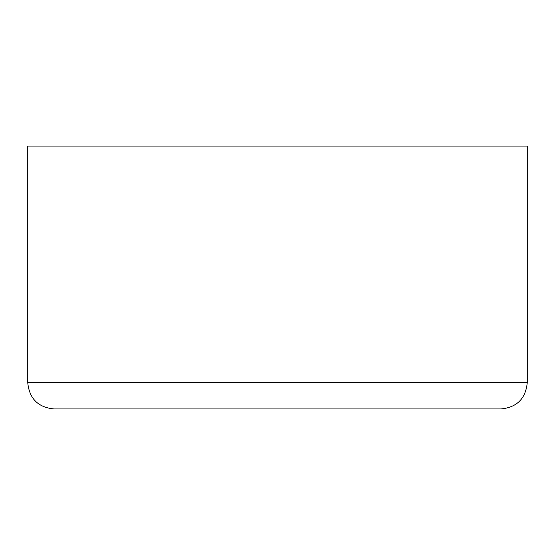 <?xml version="1.0" encoding="UTF-8"?>
<svg xmlns="http://www.w3.org/2000/svg" width="555" height="555" viewBox="0 0 555 555"><rect width="100%" height="100%" fill="white"/><g stroke="black" fill="none" stroke-linecap="round" stroke-linejoin="round"><path stroke-width="0.83" d="M527.25 382.659L527.25 146.055L27.75 146.055L27.75 382.659L527.25 382.659C525.696 398.622 516.927 407.391 500.964 408.945L54.036 408.945C38.073 407.391 29.304 398.622 27.75 382.659"/></g></svg>
